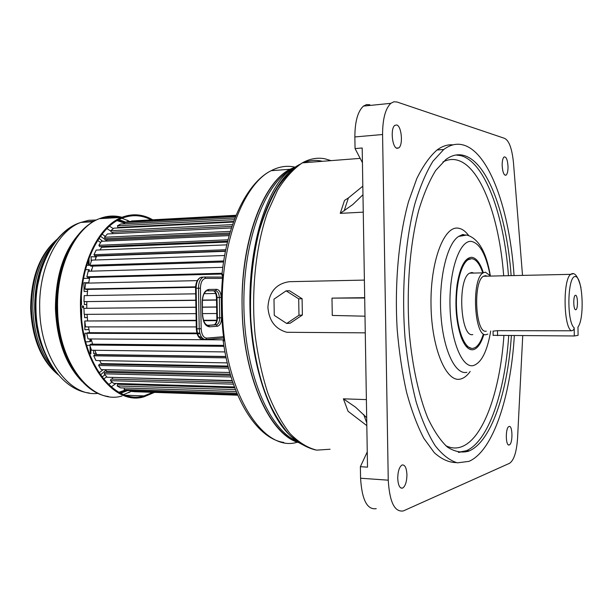<?xml version="1.0" encoding="UTF-8"?>
<svg xmlns="http://www.w3.org/2000/svg" width="613" height="613" viewBox="0 0 613 613"><rect width="100%" height="100%" fill="white"/><g stroke="black" fill="none" stroke-linecap="round" stroke-linejoin="round"><path stroke-width="0.92" d="M366.382 399.607L343.387 398.825L348.069 411.285L366.819 425.629M363.264 212.152L340.253 213.362L352.82 204.527L362.973 194.719M344.131 210.933L348.376 197.953L344.514 200.42L340.253 213.362M299.052 442.165C271.122 432.755 245.782 377.102 243.982 310.53C241.989 243.974 264.188 183.463 291.719 169.15L290.003 169.28C262.877 182.728 240.48 242.097 242.104 307.496C242.855 377.554 270.731 436.732 300.102 442.946C271.628 436.065 244.855 381.378 242.281 313.779C239.514 246.204 261.935 183.777 290.003 169.28L296.585 166.429M369.861 104.754L366.582 104.57L363.448 106.103C357.785 111.313 354.927 121.589 354.858 136.944L382.573 134.515C382.635 118.968 385.385 108.57 390.833 103.329L393.845 101.789L396.994 101.996L503.855 138.109C508.721 139.603 511.924 147.771 513.464 162.606L522.468 274.823M354.858 136.944L355.057 148.568L362.191 147.986L367.509 467.16L360.375 466.692L367.256 451.934M376.206 508.667C367.149 509.993 361.931 499.848 360.574 478.232L360.375 466.692M382.573 134.515L388.251 480.178C389.569 502.062 394.596 512.315 403.316 510.935L509.426 463.351C513.878 460.532 516.59 452.149 517.571 438.218L522.728 335.755M456.248 462.6C448.915 462.524 441.605 459.229 434.318 452.723L423.897 438.433C417.338 425.905 411.576 410.58 406.618 392.458C402.251 372.995 399.109 352 397.186 329.465C394.458 283.742 398.772 236.71 408.526 201.639L416.809 178.552C423.093 165.824 429.828 156.307 437.015 150.009C442.348 146.093 447.697 144.377 453.061 144.852M396.665 124.96L394.81 125.381C390.251 128.37 392.159 147.733 397.04 148.315L398.772 147.902C403.316 144.997 401.576 125.864 396.665 124.96M397.73 478.309C398.144 485.312 399.76 488.576 402.588 488.109C405.339 486.255 406.787 481.818 406.94 474.791C406.534 467.765 404.902 464.508 402.036 465.006C399.324 466.853 397.891 471.29 397.73 478.309M509.288 444.908L509.303 444.908C513.004 443.789 512.706 424.763 509.012 426.51L508.951 426.541C505.235 427.675 505.595 446.885 509.288 444.908L508.461 444.862M508.031 166.836C507.602 159.87 506.292 156.576 504.108 156.951C502.821 158.1 502.17 160.867 502.154 165.242C502.591 172.222 503.894 175.517 506.062 175.142C507.357 173.985 508.016 171.219 508.031 166.836M514.031 275.007C509.61 210.726 489.649 152.706 463.635 145.089C457.03 143.12 450.402 144.584 443.758 149.472L432.947 161.242C426.096 172.376 420.028 186.712 414.748 204.244C405.04 241.591 401.323 291.436 405.086 338.575C407.545 361.685 411.254 382.864 416.219 402.128C421.767 419.805 428.058 434.295 435.092 445.59C442.371 454.861 449.804 460.608 457.405 462.838L468.93 461.374C493.151 451.053 510.706 396.504 514.338 335.725M511.096 275.076C506.706 215.171 487.879 161.893 463.796 155.441C457.827 153.809 451.85 155.166 445.866 159.51L435.766 170.376C429.361 180.697 423.69 193.984 418.748 210.251C409.66 244.894 406.113 291.152 409.484 335.081C412.61 367.555 419.031 396.305 427.713 417.851C433.828 430.801 440.379 440.532 447.367 447.046C454.448 451.643 461.443 453.045 468.37 451.26L469.32 450.869C491.45 441.26 507.733 391.692 511.38 335.709M483.818 334.614C480.99 343.747 477.397 348.789 473.044 349.739C468.669 350.276 464.754 346.222 461.313 337.579C456.087 322.407 454.677 304.83 457.076 284.846C460.049 266.931 464.899 257.751 471.619 257.299C476.186 257.812 480.033 262.785 483.182 272.226M482.561 272.233C479.542 263.644 475.903 259.123 471.642 258.678L468.133 259.705C460.662 264.241 455.26 286.93 456.601 309.726C457.857 332.568 465.459 349.77 473.021 348.36L475.021 347.663C478.355 345.717 481.136 341.188 483.366 334.077M470.332 258.717L466.815 259.743L464.861 261.391M465.711 345.839L471.497 348.376M473.864 273.069L471.857 272.486L469.589 273.168C457.183 279.038 460.371 338.115 472.815 334.575M490.048 275.543L485.373 272.172L483.167 272.854C471.06 278.746 474.194 338.192 486.324 334.621L487.833 334.093M487.189 276.164L485.427 275.643L483.496 276.241C472.746 281.459 475.481 334.208 486.27 331.158M574.182 327.817L574.297 335.97L578.09 335.342L577.975 327.036C584.94 318.201 582.626 275.796 575.14 276.547C567.446 276.233 566.55 321.863 574.182 327.817C574.021 329.648 573.078 330.645 571.347 330.798L497.503 330.66L493.059 331.15M574.297 335.97L493.12 335.326M355.057 148.568L362.436 162.69M348.376 197.953L362.827 186.176M343.387 398.825L355.571 407.193L366.681 417.668M364.39 280.095L289.543 281.681C276.126 283.52 268.915 292.087 267.912 307.366C269 320.76 275.306 329.066 286.846 332.284L365.271 332.851M364.996 316.193L332.277 315.442L331.985 298.117L364.689 297.688M286.692 323.472L290.125 323.235L302.37 315.051L302.086 298.73L289.558 290.777L286.125 290.838L273.98 299.159L274.272 315.381L286.692 323.472L298.983 315.251L298.692 298.837L286.125 290.838M331.985 298.117L364.689 298.002M302.086 298.73L298.692 298.837M302.37 315.051L298.983 315.251M222.818 275.275L222.052 274.088L221.791 275.022M223.048 340.039L223.278 341.073L224.113 340.062C221.247 318.53 220.849 296.884 222.925 275.114M222.803 275.137L222.565 274.279L222.389 275.75M222.711 275.191L222.052 274.088M223.714 339.311L223.278 341.073M223.914 339.916L223.753 340.935L223.983 340.039M131.381 390.765L131.335 391.416L134.737 391.722L237.737 395.193M131.335 391.416L237.645 394.994M124.401 387.968L124.163 389.523L127.542 390.634L237.346 394.289M124.163 389.523L236.894 393.217M234.756 387.807L117.558 384.282L117.152 385.937L120.439 387.845L236.212 391.538M117.152 385.937L235.438 389.6M118.876 383.523L118.684 384.313M232.833 382.458L111.007 379.102L110.455 380.673L113.574 383.363L234.434 386.956M110.455 380.673L233.423 384.159M112.409 377.393L232.304 380.88M112.723 377.685L112.217 379.14M230.58 375.394L104.907 372.367L104.218 373.815L107.099 377.248L232.204 380.581M104.218 373.815L231.055 376.964M105.451 369.685L106.746 371.348L230.243 374.252M106.746 371.348L106.248 372.397M228.197 366.743L99.413 364.183L98.601 365.471L101.176 369.593L229.737 372.505M98.601 365.471L228.549 368.137M99.62 360.597L101.344 363.593L228.021 366.068M101.344 363.593L100.946 364.214M225.883 356.666L94.655 354.705L93.728 355.801L95.934 360.528L227.254 362.888M93.728 355.801L226.136 357.854M94.823 350.284L96.632 354.567L225.845 356.49M223.837 345.38L90.755 344.131L89.736 345.004L91.506 350.238L224.956 351.923M89.736 345.004L223.99 346.33M91.099 338.966L92.632 344.154M196.896 333.051L87.812 332.683L86.724 333.319L88.019 338.943L223.101 339.847M86.724 333.319L197.087 333.725M197.624 333.733L199.968 333.74M197.44 333.058L199.777 333.066M88.494 326.89L89.582 332.69M196.168 320.3L84.77 320.997L85.559 326.89L196.29 326.921M84.77 320.997L196.175 320.691M203.669 320.668L216.634 320.63M203.539 320.277L216.696 320.239M87.054 314.339L87.621 320.622M195.922 307.174L83.935 308.339L84.196 314.354L196.045 313.649M202.596 313.603L216.764 313.519M83.935 308.339L195.922 307.274M202.482 307.213L216.642 307.075M202.482 307.113L216.642 306.975M86.785 308.216L86.808 301.765M236.082 215.286L131.626 220.956L131.657 221.362M235.905 215.715L127.849 221.569L124.47 222.511L124.661 223.806M235.009 217.952L120.753 224.013L117.466 225.768L117.865 227.431L233.676 221.485M118.96 227.377L119.091 227.89M233.476 222.044L113.888 228.159L110.761 230.695L111.305 232.281L231.975 226.366M112.486 232.22L112.984 233.676M231.453 227.959L107.405 233.944L104.509 237.239L105.191 238.71L229.913 232.994M106.486 238.649L107.03 239.813L105.965 241.101M229.17 235.614L101.451 241.3L98.869 245.292L99.674 246.61L227.691 241.254M101.145 246.549L101.597 247.284L100.011 249.935M226.833 244.855L96.18 250.089L93.958 254.701L94.877 255.836L225.515 250.993M96.616 255.767L95.122 260.027M224.649 255.506L91.72 260.142L89.927 265.283L90.939 266.195L223.576 261.996M92.854 266.142L91.314 271.161M222.818 267.337L88.18 271.252L86.862 276.8L87.95 277.482L222.029 274.034M89.743 277.436L88.632 283.099M197.271 280.624L85.667 283.168L84.855 289.014L85.989 289.436L195.585 287.305M87.713 289.405L87.115 295.581M195.677 293.819L84.242 295.627L83.95 301.627L195.8 300.355M124.47 222.511L235.568 216.542M117.466 225.768L234.358 219.661M110.761 230.695L232.565 224.619M104.509 237.239L230.396 231.369M107.03 239.813L229.546 234.273M98.869 245.292L228.051 239.798M101.597 247.284L227.484 242.074M93.958 254.701L225.768 249.736M96.854 256.058L225.446 251.315M89.927 265.283L223.73 260.977M86.862 276.8L222.105 273.268M84.855 289.014L195.608 286.83M204.098 293.681L215.73 293.497M83.95 301.627L195.792 300.171M202.436 300.086L216.512 299.903M202.42 300.27L216.519 300.086M111.168 386.88L116.118 383.439M118.876 392.243L125.519 389.975M117.098 220.657L124.562 223.132M54.534 243.1C61.392 233.4 69.185 226.848 77.92 223.439L80.655 222.496M80.954 222.412L94.218 221.147M109.505 226.182L113.305 228.626M102.271 218.504C107.827 216.833 113.367 216.519 118.884 217.561M151.242 219.891C141.718 214.918 131.956 214.374 121.941 218.274L129.803 221.462M123.757 394.527L131.343 391.301M121.941 218.274C98.647 226.933 79.905 265.942 81.115 308.285C81.491 363.118 114.692 405.124 143.994 395.891L152.974 392.335M152.752 219.814C142.714 214.075 132.37 213.27 121.703 217.4C98.195 226.166 79.269 265.552 80.495 308.308C80.87 363.693 114.401 406.097 143.978 396.795L154.491 392.389M82.655 307.772L82.64 305.864M87.307 317.534L84.609 317.657M88.946 329.495L84.855 329.748M89.912 338.958L89.958 341.556L85.697 341.878M90.05 345.924L90.203 353.816L89.513 353.877M96.065 353.28L93.636 353.502M84.349 304.584L86.762 304.508L84.349 304.569L84.295 301.673M83.92 282.746L88.701 282.723L83.92 282.731L84.088 291.474L87.483 291.42M85.483 269.666L88.533 269.697L88.563 271.237M88.686 277.467L88.701 278.363M91.345 269.728L91.375 270.961M88.341 260.188L88.448 265.322M91.092 256.747L95.873 256.87L95.896 258.18M82.288 306.837L83.13 307.887L83.697 306.791L82.855 305.741L82.288 306.837M99.038 372.865L103.245 369.639M97.666 240.442L100.647 242.549M81.138 309.075L81.629 309.052L81.613 317.833M87.307 317.565L84.609 317.687L84.548 314.354M88.954 329.541L84.855 329.794L84.778 321.051M85.038 339.265L84.923 333.25L87.092 333.104M90.594 338.958L90.647 341.556L85.713 341.931M86.701 345.471L89.812 345.226M90.778 348.077L90.893 353.824L89.544 353.946M96.088 353.349L93.636 353.571L93.574 350.268M84.196 296.6L84.226 295.841M89.375 277.451L89.391 278.363L83.828 278.363L83.805 277.045M85.491 269.636L89.222 269.674L89.253 271.222M88.992 258.364L89.13 265.329L86.694 265.291M91.191 261.659L91.092 256.701L96.494 256.847M81.368 296.025L81.544 304.669L81.092 304.684M100.432 374.918L105.857 370.221M99.015 238.365L102.677 241.246M35.516 308.615L36.642 322.469L39.37 335.763M101.934 376.98L105.068 374.827M36.657 289.612L40.673 272.157M100.478 236.273L106.424 240.526M89.958 341.556L90.647 341.556M90.203 353.816L90.893 353.824M88.533 269.697L89.222 269.674M95.873 256.87L96.486 256.847M81.092 304.676L81.544 304.669M330.062 449.245L316.691 450.141C307.588 447.873 298.723 442.379 290.087 433.652C281.773 423.07 274.371 409.622 267.896 393.293C262.134 375.554 257.874 356.107 255.115 334.966C250.978 291.888 255.682 246.549 267.444 212.596L277.513 190.252C285.206 177.954 293.481 168.82 302.339 162.859C309.94 158.644 317.526 157.311 325.105 158.851L331.035 160.637M322.484 161.296L321.204 161.02C315.281 159.847 309.327 160.43 303.335 162.782M299.834 164.391C272.272 177.985 249.414 237.507 250.196 305.09C250.809 372.673 274.892 431.713 302.722 444.724M456.018 154.997L460.884 155.664C485.09 162.093 504.016 215.301 508.422 275.137M508.706 335.702C505.035 391.615 488.661 441.122 466.416 450.708L458.999 452.394M503.901 335.679C500.154 390.573 483.603 438.747 461.497 446.785C456.333 448.693 451.076 448.318 445.735 445.666M442.892 161.993C447.636 159.51 452.348 158.874 457.045 160.085C480.63 166.046 499.22 217.27 503.641 275.237M468.616 235.438C465.305 231.047 461.804 228.618 458.103 228.159C443.812 225.829 430.219 261.874 431.008 305.205C431.598 348.544 446.287 382.918 460.447 379.056C463.911 378.252 467.16 375.708 470.186 371.432M465.688 234.917L458.608 236.442C447.023 243.568 438.571 278.907 440.877 314.224C443.061 349.602 455.214 375.179 466.845 372.336M490.132 275.536C486.071 254.625 479.818 243.254 471.374 241.415C459.957 239.905 449.337 269.582 449.973 304.784C450.448 339.993 461.957 368.352 473.29 365.586C481.412 362.965 487.22 351.441 490.722 331.005M572.948 273.819L570.749 274.34C562.864 278.892 563.37 326.53 571.347 330.798M575.523 295.297C577.952 294.853 578.166 309.841 575.73 309.726C573.278 310.308 573.063 295.052 575.523 295.297M497.503 330.66L497.58 335.656M388.251 480.178L360.574 478.232M297.535 442.134C263.123 453.635 223.048 391.178 222.304 307.672C220.672 242.917 243.514 184.084 271.199 170.682C279.053 166.567 286.884 165.372 294.692 167.088M202.298 338.07L198.597 336.146M222.458 278.386L205.608 278.379L204.65 277.045L222.573 277.084L204.466 277.022M204.382 339.38L203.24 339.479C199.516 339.127 197.401 335.572 196.888 328.821L196.129 288.256C196.237 282.723 197.715 279.114 200.581 277.421L202.911 277.36C200.053 279.061 198.574 282.677 198.474 288.217L199.233 328.821C199.746 335.587 201.853 339.142 205.57 339.495L206.711 338.115L223.5 336.713M205.608 278.379C202.374 278.969 200.65 282.233 200.42 288.179L201.179 328.767C201.623 334.683 203.47 337.801 206.711 338.115M209.531 326.806C205.386 326.331 203.026 322.3 202.459 314.699L202.221 302.132C202.512 294.493 204.719 290.263 208.841 289.459L216.673 289.336C219.354 289.796 220.872 292.493 221.216 297.428L221.592 317.825C221.423 322.775 220.006 325.595 217.347 326.269L209.531 326.806L208.52 325.434L207.746 325.403M205.746 339.479L223.661 337.955M202.052 338.085L203.24 339.479M196.329 328.775L201.179 328.767M204.305 339.357L203.079 339.464C199.003 338.981 196.758 335.426 196.329 328.806L195.57 288.271L200.42 288.179M195.57 288.271C195.662 282.769 197.332 279.153 200.581 277.421L204.236 277.022M201.363 277.398L202.083 277.076M202.459 314.699L202.39 302.125C202.535 296.416 203.845 292.776 206.32 291.175M208.841 289.459L207.7 290.861L215.538 290.723C217.776 291.106 219.048 293.351 219.339 297.466L219.715 317.863C219.638 321.427 218.688 323.718 216.841 324.744L207.83 325.419M216.673 289.336L215.538 290.723L207.615 290.861M221.216 297.428L217.033 297.497C216.741 293.389 215.477 291.144 213.232 290.769M221.592 317.825L217.408 317.879L217.033 297.497L216.466 297.504C216.159 293.65 215.14 291.405 213.424 290.769M217.347 326.269L216.351 324.921L214.535 324.744C216.381 323.718 217.339 321.427 217.408 317.879L216.841 317.871L216.466 297.504M207.439 325.327L213.738 324.913M216.841 317.848L216.841 317.871C217.04 320.706 216.274 322.997 214.535 324.744L208.52 325.434C205.209 325.181 203.24 321.603 202.619 314.691M122.048 395.998C91.973 405.162 57.959 363.233 57.591 308.523C56.358 266.295 75.568 227.362 99.467 218.657C107.007 215.715 114.524 215.255 122.002 217.286M82.188 381.562C66.533 364.16 58.066 339.817 56.764 308.523C55.752 271.099 70.771 235.545 91.299 222.925M100.042 218.626C106.562 216.404 113.06 216.037 119.535 217.523M126.845 220.036L129.688 221.469M125.749 222.151L118.976 219.638M75.238 239.116C62.495 257.245 56.166 280.371 56.258 308.5C57.086 333.464 63.07 354.398 74.211 371.279M120.769 393.224L127.443 390.604M131.351 391.24L128.638 392.672M81.721 231.07C64.426 248.679 55.66 274.486 55.438 308.492C56.81 340.184 65.622 364.428 81.858 381.209M119.658 392.665L126.079 390.152M98.034 393.347C69.629 397.354 40.09 357.777 39.707 308.646C38.512 268.142 57.377 230.756 80.893 222.412L88.624 220.32L96.41 220.006M112.11 382.106L108.578 384.527M56.25 372.329C43.5 356.053 36.634 334.821 35.654 308.63C35.876 276.279 44.42 251.682 61.292 234.833M49.002 251.813C39.385 267.483 34.665 286.394 34.826 308.546C35.355 326.821 39.332 342.935 46.772 356.873M103.559 379.049L106.746 376.826M54.68 242.894C40.22 258.517 32.941 280.402 32.834 308.538C33.853 333.993 40.849 354.161 53.821 369.034M57.607 373.999C41.523 359.701 32.78 337.886 31.386 308.554C31.723 277.122 40.458 253.951 57.591 239.024M105.306 236.334L102.057 234.174M106.961 228.588L110.945 231.231M124.493 222.672L117.872 220.228M360.183 158.376L302.339 162.859C293.451 168.376 285.129 176.659 277.398 187.708C270.172 200.213 264.057 214.879 259.061 231.691C252.433 258.655 249.66 287.489 250.732 318.185C252.832 348.636 258.41 375.608 267.467 399.109C273.911 413.423 281.168 425.276 289.229 434.663C297.611 442.502 306.301 447.582 315.281 449.896M291.719 169.15C270.21 182.26 249.384 237.683 249.889 303.351C250.181 368.788 272.724 426.893 296.646 440.203M437.015 150.009L443.758 149.472M458.332 452.294L466.416 450.708L469.32 450.869M464.095 234.733L462.7 234.511L458.608 236.442L466.754 235.024C478.408 238.319 486.262 251.82 490.316 275.536M466.815 259.743L468.133 259.705M469.589 273.168L483.167 272.854M483.496 276.241L570.749 274.34C574.565 271.62 577.975 276.065 580.971 287.658M493.059 331.066L493.128 335.518M390.833 103.329L363.448 106.103M396.473 148.085L398.772 147.902M505.005 175.211L506.062 175.142M400.833 487.979L402.588 488.109M366.773 422.909L363.685 414.48M222.373 275.75L222.013 274.141C227.124 223.032 247.499 182.26 271.199 170.682L290.003 169.28M223.845 339.364L223.17 340.905C230.909 397.998 257.062 438.686 283.88 442.471M222.757 274.823L222.757 275.153C220.672 296.899 221.063 318.515 223.929 340.023L223.952 340.238M125.772 395.239L143.994 395.891M108.486 396.527C81.629 393.485 57.247 354.26 56.81 308.523C55.584 266.463 74.947 227.423 99.467 218.657L121.703 217.4M74.84 372.229C63.315 355.348 57.109 334.1 56.212 308.492C56.25 277.873 63.453 253.583 77.82 235.614M89.268 393.002C60.618 389.899 36.305 352.138 35.96 308.646C34.811 268.885 54.496 230.986 80.893 222.412L93.199 221.737M47.37 358.107C39.516 344.077 35.278 327.557 34.68 308.538C34.612 284.087 40.037 264.057 50.94 248.464M58.45 374.995C41.385 360.927 32.121 338.782 30.65 308.554C31.002 276.739 40.121 253.399 57.99 238.526"/></g></svg>
